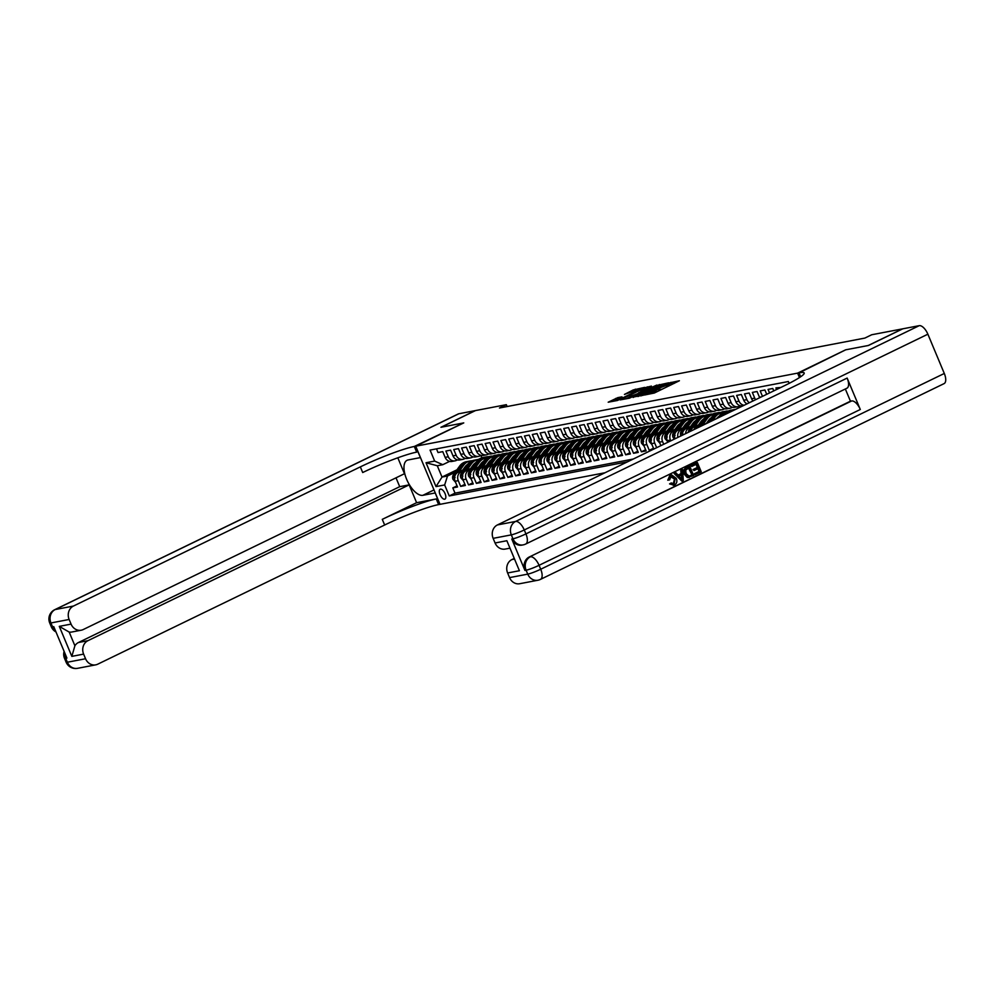 <?xml version="1.0" encoding="UTF-8"?>
<svg xmlns="http://www.w3.org/2000/svg" width="994" height="994" viewBox="0 0 994 994"><rect width="100%" height="100%" fill="white"/><g stroke="black" fill="none" stroke-linecap="round" stroke-linejoin="round"><path stroke-width="1.49" d="M644.447 395.028L654.363 393.015L679.399 380.752L669.509 382.876L670.826 383.038L668.328 384.641L656.984 388.952L658.289 389.126L653.779 391.711L644.447 395.028M444.678 499.199A5.479 2.485 -115.9 0 0 444.964 499.1A5.479 2.485 -115.9 0 0 444.952 493.384A5.479 2.485 -115.9 0 0 440.466 489.147A5.479 2.485 -115.9 0 0 440.18 489.247A5.479 2.485 -115.9 0 0 440.193 494.962A5.479 2.485 -115.9 0 0 444.678 499.199M617.895 397.6L608.191 402.21L617.498 400.47L644.646 387.399L633.228 389.934L624.431 394.432L640.732 388.778L638.645 390.12L622.679 397.861L616.466 399.998L621.995 396.854L617.895 397.6L618.367 398.743M463.763 422.897L441.174 427.221L475.492 410.572L506.331 404.67L499.473 408L864.855 338.084L871.713 334.754L902.552 328.865L868.234 345.502L845.645 349.826L797.598 373.135L415.716 446.207L463.763 422.897M632.954 397.115L643.603 395.078L668.639 382.814L657.208 385.349L633.103 397.476M629.488 398.172L620.181 399.911L645.218 387.648L651.43 386.094L640.819 391.375L642.82 391.387L656.81 385.063L629.488 398.172M457.054 485.83L452.817 487.892L457.526 486.985L455.128 481.258L458.271 480.649A6.846 6.063 -100.8 0 1 461.141 471.703L463.055 470.771M464.906 484.327L460.669 486.389L465.391 485.482L462.993 479.754L466.136 479.145A6.846 6.063 -100.8 0 1 468.994 470.199L470.907 469.267M472.771 482.823L468.534 484.886L473.243 483.979L470.845 478.251L473.989 477.642A6.846 6.063 -100.8 0 1 476.859 468.696L478.773 467.764M480.624 481.32L476.387 483.382L481.108 482.475L478.71 476.747L481.854 476.138A6.846 6.063 -100.8 0 1 484.712 467.192L486.625 466.261M488.476 479.816L484.252 481.879L488.961 480.972L486.563 475.244L489.707 474.635A6.846 6.063 -100.8 0 1 492.564 465.689L494.478 464.757M496.341 478.313L492.105 480.375L496.826 479.468L494.416 473.74L497.559 473.132A6.846 6.063 -100.8 0 1 500.429 464.186L502.343 463.254M504.194 476.809L499.957 478.872L504.679 477.965L502.281 472.237L505.424 471.628A6.846 6.063 -100.8 0 1 508.282 462.682L510.195 461.75M512.059 475.306L507.822 477.368L512.531 476.461L510.133 470.734L513.277 470.125A6.846 6.063 -100.8 0 1 516.147 461.179L518.06 460.247M519.912 473.803L515.675 475.865L520.396 474.958L517.998 469.23L521.142 468.621A6.846 6.063 -100.8 0 1 524 459.675L525.913 458.743M527.764 472.299L523.54 474.362L528.249 473.455L525.851 467.727L528.994 467.118A6.846 6.063 -100.8 0 1 531.852 458.172L533.778 457.24M535.629 470.796L531.392 472.858L536.114 471.951L533.716 466.223L536.847 465.614A6.846 6.063 -100.8 0 1 539.717 456.668L541.631 455.737M543.482 469.292L539.257 471.355L543.966 470.448L541.568 464.72L544.712 464.111A6.846 6.063 -100.8 0 1 547.57 455.165L549.483 454.233M551.347 467.789L547.11 469.851L551.819 468.944L549.421 463.216L552.565 462.608A6.846 6.063 -100.8 0 1 555.435 453.662L557.348 452.73M559.2 466.285L554.963 468.348L559.684 467.441L557.286 461.713L560.43 461.104A6.846 6.063 -100.8 0 1 563.287 452.158L565.201 451.226M567.052 464.782L562.828 466.845L567.537 465.938L565.139 460.21L568.282 459.601A6.846 6.063 -100.8 0 1 571.152 450.655L573.066 449.723M574.917 463.279L570.68 465.341L575.402 464.434L573.004 458.706L576.147 458.097A6.846 6.063 -100.8 0 1 579.005 449.151L580.918 448.219M582.77 461.775L578.545 463.838L583.254 462.931L580.856 457.203L584 456.594A6.846 6.063 -100.8 0 1 586.858 447.648L588.771 446.716M590.635 460.272L586.398 462.334L591.107 461.427L588.709 455.699L591.852 455.09A6.846 6.063 -100.8 0 1 594.723 446.144L596.636 445.213M598.487 458.768L594.25 460.831L598.972 459.924L596.574 454.183L599.717 453.587A6.846 6.063 -100.8 0 1 602.575 444.641L604.489 443.709M606.34 457.265L602.115 459.327L606.825 458.42L604.427 452.68L607.57 452.084A6.846 6.063 -100.8 0 1 610.44 443.138L612.354 442.206M614.205 455.761L609.968 457.824L614.69 456.917L612.292 451.177L615.435 450.58A6.846 6.063 -100.8 0 1 618.293 441.634L620.206 440.702M622.058 454.258L617.833 456.321L622.542 455.414L620.144 449.673L623.288 449.077A6.846 6.063 -100.8 0 1 626.145 440.131L628.059 439.199M629.923 452.755L625.686 454.817L630.395 453.91L627.997 448.17L631.14 447.573A6.846 6.063 -100.8 0 1 634.01 438.627L635.924 437.695M637.775 451.251L633.538 453.314L638.26 452.407L635.862 446.666L639.005 446.07A6.846 6.063 -100.8 0 1 641.863 437.124L643.777 436.192M645.64 449.748L641.403 451.81L646.112 450.903L643.714 445.163L646.858 444.567A6.846 6.063 -100.8 0 1 649.728 435.62L651.642 434.689M653.493 448.244L649.256 450.307L652.586 449.661M780.824 387.461L775.916 387.896L776.587 389.511M773.767 390.878L772.773 388.492L768.051 389.399L769.53 392.928M766.709 394.307L764.908 389.996L760.199 390.903L762.485 396.357M759.677 397.712A6.846 6.063 79.2 0 1 759.453 397.24L757.055 391.499L752.334 392.406L754.732 398.134A6.846 6.063 -100.8 0 0 755.614 399.687M753.017 400.942A6.846 6.063 79.2 0 1 751.601 398.743L749.19 393.003L744.481 393.91L746.879 399.638A6.846 6.063 -100.8 0 0 749.339 402.732M747.053 403.837A6.846 6.063 79.2 0 1 743.736 400.247L741.338 394.506L736.629 395.413L739.027 401.141A6.846 6.063 -100.8 0 0 744.121 405.266M743.201 405.701L742.655 405.813A6.846 6.063 79.2 0 1 735.883 401.75L733.485 396.01L728.764 396.917L731.162 402.645A6.846 6.063 -100.8 0 0 737.946 406.708A6.846 6.063 -100.8 0 0 739.287 406.273L740.344 405.751M737.946 406.708L734.802 407.316A6.846 6.063 79.2 0 1 728.018 403.253L725.62 397.513L720.911 398.42L723.309 404.148A6.846 6.063 -100.8 0 0 730.081 408.211A6.846 6.063 -100.8 0 0 731.422 407.776L732.491 407.254M730.081 408.211L726.937 408.82A6.846 6.063 79.2 0 1 720.165 404.757L717.767 399.016L713.046 399.923L715.444 405.651A6.846 6.063 -100.8 0 0 722.228 409.714A6.846 6.063 -100.8 0 0 723.57 409.279L724.638 408.758M722.228 409.714L719.084 410.323A6.846 6.063 79.2 0 1 712.3 406.26L709.902 400.52L705.193 401.427L707.591 407.155A6.846 6.063 -100.8 0 0 714.375 411.218A6.846 6.063 -100.8 0 0 715.717 410.783L716.773 410.261M714.375 411.218L711.232 411.827A6.846 6.063 79.2 0 1 704.448 407.764L702.05 402.023L697.341 402.93L699.739 408.658A6.846 6.063 -100.8 0 0 706.51 412.721A6.846 6.063 -100.8 0 0 707.852 412.286L708.921 411.764M706.51 412.721L703.367 413.33A6.846 6.063 79.2 0 1 696.595 409.267L694.197 403.527L689.476 404.434L691.874 410.162A6.846 6.063 -100.8 0 0 698.658 414.225A6.846 6.063 -100.8 0 0 700 413.79L701.056 413.268M698.658 414.225L695.514 414.833A6.846 6.063 79.2 0 1 688.73 410.771L686.332 405.03L681.623 405.937L684.021 411.665A6.846 6.063 -100.8 0 0 690.793 415.728A6.846 6.063 -100.8 0 0 692.135 415.293L693.203 414.771M690.793 415.728L687.649 416.337A6.846 6.063 79.2 0 1 680.878 412.274L678.48 406.534L673.758 407.441L676.156 413.169A6.846 6.063 -100.8 0 0 682.94 417.231A6.846 6.063 -100.8 0 0 684.282 416.797L685.351 416.275M682.94 417.231L679.797 417.84A6.846 6.063 79.2 0 1 673.013 413.777L670.615 408.037L665.905 408.944L668.303 414.672A6.846 6.063 -100.8 0 0 675.088 418.735A6.846 6.063 -100.8 0 0 676.417 418.3L677.486 417.778M675.088 418.735L671.944 419.344A6.846 6.063 79.2 0 1 665.16 415.281L662.762 409.54L658.053 410.447L660.451 416.175A6.846 6.063 -100.8 0 0 667.222 420.238A6.846 6.063 -100.8 0 0 668.564 419.803L669.633 419.282M667.222 420.238L664.079 420.847A6.846 6.063 79.2 0 1 657.307 416.784L654.909 411.044L650.188 411.951L652.586 417.679A6.846 6.063 -100.8 0 0 659.37 421.742A6.846 6.063 -100.8 0 0 660.712 421.307L661.768 420.785M659.37 421.742L656.226 422.351A6.846 6.063 79.2 0 1 649.442 418.288L647.044 412.547L642.335 413.454L644.733 419.182A6.846 6.063 -100.8 0 0 651.505 423.258A6.846 6.063 -100.8 0 0 652.847 422.81L653.915 422.288M651.505 423.258L648.361 423.854A6.846 6.063 79.2 0 1 641.59 419.791L639.192 414.051L634.47 414.958L636.868 420.686A6.846 6.063 -100.8 0 0 643.652 424.761A6.846 6.063 -100.8 0 0 644.994 424.314L646.063 423.792M643.652 424.761L640.509 425.357A6.846 6.063 79.2 0 1 633.725 421.294L631.327 415.554L626.618 416.461L629.016 422.189A6.846 6.063 -100.8 0 0 635.8 426.264A6.846 6.063 -100.8 0 0 637.129 425.817L638.198 425.295M635.8 426.264L632.656 426.861A6.846 6.063 79.2 0 1 625.872 422.798L623.474 417.058L618.753 417.965L621.163 423.692A6.846 6.063 -100.8 0 0 627.935 427.768A6.846 6.063 -100.8 0 0 629.277 427.321L630.345 426.799M627.935 427.768L624.791 428.364A6.846 6.063 79.2 0 1 618.019 424.301L615.621 418.561L610.9 419.468L613.298 425.196A6.846 6.063 -100.8 0 0 620.082 429.271A6.846 6.063 -100.8 0 0 621.424 428.824L622.48 428.302M620.082 429.271L616.939 429.868A6.846 6.063 79.2 0 1 610.154 425.805L607.756 420.064L603.047 420.971L605.445 426.699A6.846 6.063 -100.8 0 0 612.217 430.775A6.846 6.063 -100.8 0 0 613.559 430.327L614.627 429.806M612.217 430.775L609.073 431.371A6.846 6.063 79.2 0 1 602.302 427.308L599.904 421.568L595.182 422.475L597.58 428.203A6.846 6.063 -100.8 0 0 604.364 432.278A6.846 6.063 -100.8 0 0 605.706 431.831L606.762 431.309M604.364 432.278L601.221 432.875A6.846 6.063 79.2 0 1 594.437 428.812L592.039 423.071L587.33 423.978L589.728 429.706A6.846 6.063 -100.8 0 0 596.499 433.782A6.846 6.063 -100.8 0 0 597.841 433.334L598.91 432.812M596.499 433.782L593.356 434.378A6.846 6.063 79.2 0 1 586.584 430.315L584.186 424.575L579.465 425.482L581.863 431.21A6.846 6.063 -100.8 0 0 588.647 435.285A6.846 6.063 -100.8 0 0 589.989 434.838L591.057 434.316M588.647 435.285L585.503 435.881A6.846 6.063 79.2 0 1 578.732 431.818L576.321 426.078L571.612 426.985L574.01 432.713A6.846 6.063 -100.8 0 0 580.794 436.788A6.846 6.063 -100.8 0 0 582.136 436.341L583.192 435.819M580.794 436.788L577.651 437.385A6.846 6.063 79.2 0 1 570.867 433.322L568.469 427.582L563.76 428.489L566.158 434.216A6.846 6.063 -100.8 0 0 572.929 438.292A6.846 6.063 -100.8 0 0 574.271 437.845L575.34 437.323M572.929 438.292L569.786 438.888A6.846 6.063 79.2 0 1 563.014 434.825L560.616 429.085L555.894 429.992L558.293 435.72A6.846 6.063 -100.8 0 0 565.077 439.795A6.846 6.063 -100.8 0 0 566.418 439.348L567.475 438.826M565.077 439.795L561.933 440.392A6.846 6.063 79.2 0 1 555.149 436.329L552.751 430.588L548.042 431.495L550.44 437.223A6.846 6.063 -100.8 0 0 557.212 441.299A6.846 6.063 -100.8 0 0 558.553 440.851L559.622 440.33M557.212 441.299L554.068 441.895A6.846 6.063 79.2 0 1 547.296 437.832L544.898 432.092L540.177 432.999L542.575 438.727A6.846 6.063 -100.8 0 0 549.359 442.802A6.846 6.063 -100.8 0 0 550.701 442.355L551.769 441.833M549.359 442.802L546.215 443.399A6.846 6.063 79.2 0 1 539.431 439.336L537.033 433.595L532.324 434.502L534.722 440.23A6.846 6.063 -100.8 0 0 541.506 444.306A6.846 6.063 -100.8 0 0 542.848 443.858L543.904 443.336M541.506 444.306L538.363 444.902A6.846 6.063 79.2 0 1 531.579 440.839L529.181 435.099L524.472 436.006L526.87 441.734A6.846 6.063 -100.8 0 0 533.641 445.809A6.846 6.063 -100.8 0 0 534.983 445.362L536.052 444.84M533.641 445.809L530.498 446.405A6.846 6.063 79.2 0 1 523.726 442.342L521.328 436.602L516.607 437.509L519.005 443.237A6.846 6.063 -100.8 0 0 525.789 447.312A6.846 6.063 -100.8 0 0 527.131 446.865L528.187 446.343M525.789 447.312L522.645 447.909A6.846 6.063 79.2 0 1 515.861 443.846L513.463 438.106L508.754 439.013L511.152 444.74A6.846 6.063 -100.8 0 0 517.924 448.816A6.846 6.063 -100.8 0 0 519.266 448.369L520.334 447.847M517.924 448.816L514.78 449.412A6.846 6.063 79.2 0 1 508.009 445.349L505.611 439.609L500.889 440.516L503.287 446.244A6.846 6.063 -100.8 0 0 510.071 450.319A6.846 6.063 -100.8 0 0 511.413 449.872L512.482 449.35M510.071 450.319L506.928 450.916A6.846 6.063 79.2 0 1 500.144 446.853L497.745 441.112L493.036 442.019L495.434 447.747A6.846 6.063 -100.8 0 0 502.218 451.823A6.846 6.063 -100.8 0 0 503.548 451.375L504.617 450.854M502.218 451.823L499.075 452.419A6.846 6.063 79.2 0 1 492.291 448.356L489.893 442.616L485.184 443.523L487.582 449.251A6.846 6.063 -100.8 0 0 494.353 453.326A6.846 6.063 -100.8 0 0 495.695 452.879L496.764 452.357M494.353 453.326L491.21 453.923A6.846 6.063 79.2 0 1 484.438 449.86L482.04 444.119L477.319 445.026L479.717 450.754A6.846 6.063 -100.8 0 0 486.501 454.83A6.846 6.063 -100.8 0 0 487.843 454.382L488.899 453.86M486.501 454.83L483.357 455.426A6.846 6.063 79.2 0 1 476.573 451.363L474.175 445.623L469.466 446.53L471.864 452.258A6.846 6.063 -100.8 0 0 478.636 456.333A6.846 6.063 -100.8 0 0 479.978 455.886L481.046 455.364M478.636 456.333L475.492 456.929A6.846 6.063 79.2 0 1 468.721 452.866L466.323 447.126L461.601 448.033L463.999 453.761A6.846 6.063 -100.8 0 0 470.783 457.836A6.846 6.063 -100.8 0 0 472.125 457.389L473.194 456.867M470.783 457.836L467.64 458.433A6.846 6.063 79.2 0 1 460.856 454.37L458.458 448.629L453.749 449.536L456.147 455.264A6.846 6.063 -100.8 0 0 462.918 459.34A6.846 6.063 -100.8 0 0 464.26 458.893L465.329 458.371M462.918 459.34L459.787 459.936A6.846 6.063 79.2 0 1 453.003 455.873L450.605 450.133L445.884 451.04L448.294 456.78A6.846 6.063 -100.8 0 0 455.066 460.843A6.846 6.063 -100.8 0 0 456.408 460.396L457.476 459.874M472.225 466.323L473.442 465.739M491.757 456.855L495.186 455.19L492.415 456.718M474.585 468.87L479.245 462.372A13.108 11.58 -100.8 0 1 485.991 457.948A13.108 11.58 -100.8 0 1 487.992 457.762L495.186 455.19M455.128 481.258A6.846 6.063 79.2 0 1 457.998 472.312L464.061 469.367M473.256 464.906L474.461 464.322M480.077 464.819L481.307 464.235M499.609 455.351L503.039 453.686L500.28 455.215M482.438 467.366L487.097 460.868A13.108 11.58 -100.8 0 1 493.844 456.445A13.108 11.58 -100.8 0 1 495.844 456.258L503.039 453.686M462.993 479.754A6.846 6.063 79.2 0 1 465.851 470.808L471.926 467.863M481.121 463.403L482.314 462.819M487.942 463.316L489.16 462.732M507.474 453.848L510.904 452.183L508.133 453.711M490.303 465.863L494.962 459.365A13.108 11.58 -100.8 0 1 501.709 454.941A13.108 11.58 -100.8 0 1 503.709 454.755L510.904 452.183M470.845 478.251A6.846 6.063 79.2 0 1 473.716 469.305L479.779 466.36M488.973 461.899L490.166 461.315M495.795 461.812L497.012 461.228M515.327 452.345L518.756 450.68L515.998 452.208M498.156 464.36L502.815 457.861A13.108 11.58 -100.8 0 1 509.562 453.438A13.108 11.58 -100.8 0 1 511.562 453.252L518.756 450.68M478.71 476.747A6.846 6.063 79.2 0 1 481.568 467.801L487.644 464.857M496.838 460.396L498.031 459.812M503.647 460.309L504.877 459.725M523.192 450.841L526.609 449.176L523.85 450.704M506.021 462.856L510.68 456.358A13.108 11.58 -100.8 0 1 517.427 451.935A13.108 11.58 -100.8 0 1 519.427 451.748L526.609 449.176M486.563 475.244A6.846 6.063 79.2 0 1 489.421 466.298L495.497 463.353M504.691 458.893L505.884 458.309M511.512 458.806L512.73 458.222M531.044 449.338L534.474 447.673L531.703 449.201M513.873 461.353L518.533 454.854A13.108 11.58 -100.8 0 1 525.279 450.431A13.108 11.58 -100.8 0 1 527.28 450.245L534.474 447.673M494.416 473.74A6.846 6.063 79.2 0 1 497.286 464.794L503.349 461.85M512.544 457.389L513.749 456.805M519.365 457.302L520.595 456.718M538.897 447.834L542.326 446.169L539.568 447.698M535.107 448.741L542.326 446.169M502.281 472.237A6.846 6.063 79.2 0 1 505.138 463.291L511.214 460.346M520.409 455.886L521.601 455.302M527.23 455.799L528.448 455.215M546.762 446.331L550.191 444.666L547.421 446.194M529.591 458.346L534.25 451.848A13.108 11.58 -100.8 0 1 540.997 447.424A13.108 11.58 -100.8 0 1 542.997 447.238L550.191 444.666M510.133 470.734A6.846 6.063 79.2 0 1 513.003 461.775L519.067 458.83M528.261 454.382L529.467 453.798M535.083 454.295L536.3 453.711M554.615 444.827L558.044 443.162L555.286 444.691M550.825 445.734L558.044 443.162M517.998 469.23A6.846 6.063 79.2 0 1 520.856 460.272L526.932 457.327M536.126 452.879L537.319 452.295M542.935 452.792L544.165 452.208M562.48 443.324L565.897 441.659L563.138 443.187M545.308 455.339L549.968 448.841A13.108 11.58 -100.8 0 1 556.715 444.417A13.108 11.58 -100.8 0 1 558.715 444.231L565.897 441.659M525.851 467.727A6.846 6.063 79.2 0 1 528.721 458.768L534.784 455.824M543.979 451.375L545.172 450.791M550.8 451.288L552.018 450.704M570.332 441.821L573.762 440.156L570.991 441.684M566.543 442.728L573.762 440.156M533.716 466.223A6.846 6.063 79.2 0 1 536.574 457.265L542.637 454.32M551.832 449.872L553.037 449.288M558.653 449.785L559.883 449.201M578.185 440.317L581.614 438.652L578.856 440.18M561.026 452.332L565.673 445.834A13.108 11.58 -100.8 0 1 572.42 441.411A13.108 11.58 -100.8 0 1 574.42 441.224L581.614 438.652M541.568 464.72A6.846 6.063 79.2 0 1 544.426 455.761L550.502 452.817M559.697 448.369L560.889 447.785M566.518 448.282L567.736 447.698M586.05 438.814L589.479 437.149L586.708 438.677M582.26 439.721L589.479 437.149M549.421 463.216A6.846 6.063 79.2 0 1 552.291 454.258L558.355 451.313M567.549 446.865L568.754 446.281M574.37 446.778L575.588 446.194M593.903 437.31L597.332 435.645L594.574 437.174M576.731 449.325L581.391 442.827A13.108 11.58 -100.8 0 1 588.137 438.404A13.108 11.58 -100.8 0 1 590.138 438.217L597.332 435.645M557.286 461.713A6.846 6.063 79.2 0 1 560.144 452.755L566.22 449.81M575.414 445.362L576.607 444.778M582.236 445.275L583.453 444.691M601.768 435.807L605.197 434.142L602.426 435.67M597.978 436.714L605.197 434.142M565.139 460.21A6.846 6.063 79.2 0 1 568.009 451.251L574.072 448.306M583.267 443.858L584.46 443.274M590.088 443.771L591.306 443.187M609.62 434.303L613.049 432.638L610.291 434.167M592.449 446.318L597.108 439.82A13.108 11.58 -100.8 0 1 603.855 435.397A13.108 11.58 -100.8 0 1 605.855 435.21L613.049 432.638M573.004 458.706A6.846 6.063 79.2 0 1 575.861 449.748L581.937 446.803M591.119 442.355L592.325 441.771M597.941 442.268L599.171 441.684M617.473 432.8L620.902 431.135L618.144 432.663M613.696 433.707L620.902 431.135M580.856 457.203A6.846 6.063 79.2 0 1 583.714 448.244L589.79 445.3M598.984 440.839L600.177 440.267M605.806 440.764L607.023 440.18M625.338 431.297L628.767 429.632L625.996 431.16M608.166 443.312L612.826 436.813A13.108 11.58 -100.8 0 1 619.573 432.39A13.108 11.58 -100.8 0 1 621.573 432.204L628.767 429.632M588.709 455.699A6.846 6.063 79.2 0 1 591.579 446.741L597.642 443.796M606.837 439.336L608.042 438.764M613.658 439.261L614.888 438.677M633.19 429.793L636.62 428.128L633.861 429.656M629.401 430.7L636.62 428.128M596.574 454.183A6.846 6.063 79.2 0 1 599.432 445.237L605.508 442.293M614.702 437.832L615.895 437.261M621.523 437.758L622.741 437.174M641.055 428.29L644.485 426.625L641.714 428.153M623.884 440.305L628.543 433.806A13.108 11.58 -100.8 0 1 635.29 429.383A13.108 11.58 -100.8 0 1 637.291 429.197L644.485 426.625M604.427 452.68A6.846 6.063 79.2 0 1 607.297 443.734L613.36 440.789M622.555 436.329L623.747 435.757M629.376 436.254L630.594 435.67M648.908 426.786L652.337 425.121L649.579 426.65M645.118 427.693L652.337 425.121M612.292 451.177A6.846 6.063 79.2 0 1 615.149 442.231L621.225 439.286M630.42 434.825L631.612 434.254M637.229 434.751L638.459 434.167M656.773 425.283L660.19 423.618L657.432 425.146M639.602 437.298L644.261 430.8A13.108 11.58 -100.8 0 1 650.995 426.376A13.108 11.58 -100.8 0 1 653.008 426.19L660.19 423.618M620.144 449.673A6.846 6.063 79.2 0 1 623.002 440.727L629.078 437.782M638.272 433.322L639.465 432.75M645.094 433.247L646.311 432.663M664.626 423.779L668.055 422.115L665.284 423.643M660.836 424.686L668.055 422.115M627.997 448.17A6.846 6.063 79.2 0 1 630.867 439.224L636.93 436.279M646.125 431.818L647.33 431.247M652.946 431.744L654.176 431.16M672.478 422.276L675.908 420.611L673.149 422.139M655.319 434.291L659.966 427.793A13.108 11.58 -100.8 0 1 666.713 423.369A13.108 11.58 -100.8 0 1 668.714 423.183L675.908 420.611M635.862 446.666A6.846 6.063 79.2 0 1 638.72 437.72L644.795 434.776M653.99 430.315L655.183 429.743M660.811 430.24L662.029 429.656M680.343 420.773L683.773 419.108L681.002 420.636M676.554 421.68L683.773 419.108M643.714 445.163A6.846 6.063 79.2 0 1 646.585 436.217L652.648 433.272M661.842 428.812L663.048 428.24M656.649 447.685L654.723 443.063A6.846 6.063 -100.8 0 1 657.581 434.117L659.494 433.185M668.664 428.737L669.881 428.153M688.196 419.269L691.625 417.604L688.867 419.133M671.025 431.284L675.684 424.786A13.108 11.58 -100.8 0 1 682.431 420.363A13.108 11.58 -100.8 0 1 684.431 420.176L691.625 417.604M653.828 449.064L651.579 443.659A6.846 6.063 79.2 0 1 654.437 434.713L660.513 431.769M669.707 427.308L670.9 426.737M663.706 444.268L662.576 441.56A6.846 6.063 -100.8 0 1 665.433 432.614L667.359 431.682M676.516 427.234L677.746 426.65M696.061 417.766L699.478 416.101L696.719 417.629M692.271 418.673L699.478 416.101M660.886 445.635L659.432 442.156A6.846 6.063 79.2 0 1 662.29 433.21L668.366 430.265M677.56 425.805L678.753 425.233M670.764 440.851L670.428 440.056A6.846 6.063 -100.8 0 1 673.298 431.11L675.212 430.178M684.381 425.73L685.599 425.146M703.914 416.262L707.343 414.597L704.572 416.126M686.742 428.277L691.402 421.779A13.108 11.58 -100.8 0 1 698.148 417.356A13.108 11.58 -100.8 0 1 700.149 417.169L707.343 414.597M667.943 442.218L667.285 440.653A6.846 6.063 79.2 0 1 670.155 431.707L676.218 428.762M685.413 424.301L686.618 423.73M677.908 437.385A6.846 6.063 -100.8 0 1 681.151 429.607L683.064 428.675M692.234 424.227L693.464 423.643M711.766 414.759L715.195 413.094L712.437 414.622M694.607 426.774L699.254 420.276A13.108 11.58 -100.8 0 1 706.001 415.852A13.108 11.58 -100.8 0 1 708.001 415.666L715.195 413.094M675.001 438.789A6.846 6.063 79.2 0 1 678.007 430.203L684.083 427.258M693.278 422.798L694.471 422.226M685.562 433.67A6.846 6.063 -100.8 0 1 689.016 428.103L690.929 427.171M700.099 422.723L701.317 422.139M719.631 413.255L723.06 411.591L720.29 413.119M702.46 425.27L707.119 418.772A13.108 11.58 -100.8 0 1 713.866 414.349A13.108 11.58 -100.8 0 1 715.866 414.163L723.06 411.591M682.431 435.186A6.846 6.063 79.2 0 1 685.872 428.7L691.936 425.755M701.13 421.294L702.336 420.723M694.061 429.545A6.846 6.063 -100.8 0 1 696.869 426.6L698.782 425.668M707.952 421.22L709.169 420.636M727.484 411.752L730.913 410.087L728.155 411.615M712.636 420.537L714.972 417.269A13.108 11.58 -100.8 0 1 721.719 412.845A13.108 11.58 -100.8 0 1 723.719 412.659L730.913 410.087M690.519 431.272A6.846 6.063 79.2 0 1 693.725 427.196L699.801 424.252M708.995 419.791L710.188 419.219M723.036 415.492A13.108 11.58 -100.8 0 1 729.584 411.342A13.108 11.58 -100.8 0 1 731.584 411.156L736.305 409.056M700.397 426.463A6.846 6.063 79.2 0 1 701.59 425.693L707.653 422.748M716.848 418.288L718.041 417.716M604.936 472.771L440.031 504.331L415.716 446.207M797.598 373.135L799.449 377.558M452.817 487.892L455.016 493.148L449.251 495.944L627.462 461.85M449.251 495.944L444.653 484.948L436.006 486.6L426.016 462.732L434.664 461.079L430.067 450.083L788.379 381.522L789.149 383.361M436.49 448.853L438.031 452.543L442.752 451.636L445.15 457.377A6.846 6.063 79.2 0 0 451.922 461.44L455.066 460.843M649.256 450.307L646.858 444.567M641.403 451.81L639.005 446.07M633.538 453.314L631.14 447.573M625.686 454.817L623.288 449.077M617.833 456.321L615.435 450.58M609.968 457.824L607.57 452.084M602.115 459.327L599.717 453.587M594.25 460.831L591.852 455.09M586.398 462.334L584 456.594M578.545 463.838L576.147 458.097M570.68 465.341L568.282 459.601M562.828 466.845L560.43 461.104M554.963 468.348L552.565 462.608M547.11 469.851L544.712 464.111M539.257 471.355L536.847 465.614M531.392 472.858L528.994 467.118M523.54 474.362L521.142 468.621M515.675 475.865L513.277 470.125M507.822 477.368L505.424 471.628M499.957 478.872L497.559 473.132M492.105 480.375L489.707 474.635M484.252 481.879L481.854 476.138M476.387 483.382L473.989 477.642M468.534 484.886L466.136 479.145M460.669 486.389L458.271 480.649M455.016 493.148L633.228 459.054M480.872 455.451L481.829 457.749L478.4 459.402M467.354 464.77L466.658 465.105M456.967 469.802L442.019 477.058L447.511 476.002L455.19 472.274M464.36 467.826L465.59 467.242M483.904 458.358L487.321 456.693L484.563 458.222M481.829 457.749L487.321 456.693M507.114 406.546L506.331 404.67M449.611 461.378L442.79 464.695L437.285 465.751L442.019 477.058L436.006 486.6M499.323 454.569L495.248 455.351M507.176 453.065L503.101 453.848M515.041 451.562L510.966 452.345M522.894 450.058L518.818 450.841M530.746 448.555L526.683 449.338M538.611 447.051L534.536 447.834M546.464 445.548L542.401 446.331M554.329 444.045L550.254 444.827M562.182 442.541L558.106 443.324M570.034 441.038L565.971 441.821M577.899 439.534L573.824 440.317M585.752 438.031L581.689 438.814M593.617 436.528L589.541 437.31M601.469 435.024L597.394 435.807M609.322 433.521L605.259 434.303M617.187 432.017L613.112 432.8M625.04 430.514L620.977 431.297M632.905 429.01L628.829 429.793M640.757 427.507L636.682 428.29M648.622 426.004L644.547 426.786M656.475 424.5L652.399 425.283M664.327 422.997L660.264 423.779M672.192 421.493L668.117 422.264M680.045 419.99L675.982 420.76M687.91 418.486L683.835 419.257M695.763 416.983L691.687 417.753M703.615 415.48L699.552 416.25M711.48 413.976L707.405 414.746M719.333 412.473L715.27 413.243M727.198 410.969L723.123 411.74M735.051 409.466L730.975 410.236M491.458 456.072L487.395 456.855M434.664 461.079L442.79 464.695M447.511 476.002L444.653 484.948M426.016 462.732L437.285 465.751M658.91 390.804L658.289 389.126M662.501 389.064L658.699 390.083M671.447 384.728L670.826 383.038M674.18 383.398L671.223 384.007M640.782 395.202L638.036 396.531M642.671 395.488L665.843 383.883L657.792 386.666L657.208 385.349M641.018 395.96L640.745 395.326L643.242 393.723L657.792 386.666M640.745 395.326L642.522 395.127M626.046 398.83L628.519 397.625M638.583 392.754L640.099 392.021M630.606 396.32L628.531 397.662L634.744 395.537L641.142 392.307L630.606 396.32M616.466 399.961L614.056 401.129M673.199 484.103L674.516 479.071L670.378 476.486M668.39 480.102L670.441 475.331L671.658 474.908L676.305 478.375C677.461 481.307 676.864 483.506 674.504 484.985L670.18 483.78L671.223 482.935L674.106 483.867L675.15 478.946L671 476.362L669.683 479.841L667.757 480.214L669.807 475.455L671.323 474.995M673.236 485.358L674.504 484.985M673.882 485.109L669.558 483.904L671.223 482.935M678.032 475.095L681.027 473.641L680.753 470.286L682.617 469.566L683.288 480.574L681.971 481.22L674.764 473.38L675.995 472.784L678.144 475.219L681.66 473.517L681.387 470.162L682.617 469.566M681.971 481.22L674.131 473.492L675.995 472.784M695.465 474.672L695.005 473.591L699.652 471.33L698.434 468.435L694.11 470.535L693.65 469.441L697.987 467.342L696.62 464.086L691.762 466.434L690.681 465.478L697.328 462.434L701.267 471.852L694.831 474.797L694.384 473.703L699.03 471.454L697.875 468.708M694.11 470.535L693.029 469.566L697.353 467.466L696.061 464.36M511.786 539.021L512.966 538.798A10.275 9.083 79.2 0 0 523.142 544.886L521.962 545.122A10.275 9.083 -100.8 0 1 511.786 539.021L524.931 570.432A10.275 9.083 -100.8 0 1 529.23 557.013L851.634 400.967A10.275 4.672 64.1 0 1 860.295 409.491L847.149 378.08A10.275 4.672 64.1 0 1 846.925 388.219L525.689 544.041A10.275 4.672 -115.9 0 0 525.925 533.89L847.149 378.08M845.347 388.989L850.454 401.191L529.23 557.013M689.339 477.48L687.227 477.505L684.332 474.287C683.064 471.268 683.661 469.069 686.146 467.677L689.724 466.124L693.663 475.542L687.86 477.393L684.953 474.163C683.686 471.156 684.294 468.944 686.779 467.553L689.724 466.124M868.47 345.465L845.72 349.813L799.014 372.862A42.817 4.622 157.3 0 1 804.196 372.986A42.817 4.622 157.3 0 1 784.341 385.759L497.435 524.931L515.625 521.44L919.214 325.672L902.788 328.815L868.47 345.465M797.673 373.123L799.511 377.521M519.415 570.73L506.865 540.724L519.415 570.73L507.623 572.979L509.562 577.613L527.752 574.134L526.112 570.208L524.931 570.432M507.623 572.979A10.275 9.083 -100.8 0 1 511.922 559.56L513.96 559.175M513.749 558.678L511.922 559.56M860.295 409.491L539.059 565.313L540.711 569.239A10.275 1.106 -22.7 0 1 527.752 574.134A10.275 9.083 79.2 0 0 537.928 580.235L519.738 583.714A10.275 9.083 -100.8 0 1 509.562 577.613M919.214 325.672A10.275 4.672 64.1 0 1 927.874 334.195L944.3 373.471A10.275 4.672 64.1 0 1 944.076 383.622L540.475 579.39A10.275 4.672 -115.9 0 0 540.711 569.239L944.3 373.471M509.4 548.278L505.238 549.073A10.275 9.083 -100.8 0 1 495.074 542.985L506.865 540.724M927.874 334.195L524.273 529.964L525.925 533.89A10.275 1.106 -22.7 0 1 512.966 538.798L511.326 534.871L493.136 538.35L495.074 542.985M493.136 538.35A10.275 9.083 -100.8 0 1 497.435 524.931M850.454 401.191L851.634 400.967M691.762 466.434L690.681 465.478M691.302 465.354L697.328 462.434M697.987 467.342L697.353 467.466M693.65 469.441L693.029 469.566M699.652 471.33L699.03 471.454M695.005 473.591L694.384 473.703M688.941 476.3L692.048 475.02L689.016 467.776L685.649 470.199L686.133 473.616L689.202 476.263M686.779 467.553L686.146 467.677M684.953 474.163L684.332 474.287M687.86 477.393L687.227 477.505M692.048 475.02L688.457 468.05M688.308 476.412L691.426 475.144M690.383 475.828L689.749 475.952M682.008 477.791L681.76 474.784L678.952 476.138L682.182 479.816L681.151 475.082M681.387 470.162L680.753 470.286M681.66 473.517L681.027 473.641M674.764 473.38L674.131 473.492M681.549 479.928L681.387 477.915M675.15 478.946L674.516 479.071M673.51 484.078L674.106 483.867L673.472 483.991M670.18 483.78L669.558 483.904M670.441 475.331L669.807 475.455M77.544 668.328A10.275 10.275 0 0 1 66.126 662.203A10.275 1.106 -22.7 0 0 67.368 662.228L85.559 658.749A10.275 9.083 79.2 0 0 95.735 664.849L77.544 668.328A10.275 9.083 -100.8 0 1 67.368 662.228L65.728 658.301L66.909 658.078L53.763 626.655L52.583 626.891L50.942 622.952A10.275 9.083 -100.8 0 1 55.242 609.533L73.432 606.054A10.275 9.083 79.2 0 0 69.133 619.473L50.942 622.952A10.275 1.106 157.3 0 1 49.7 622.927A10.275 10.275 0 0 1 54.695 609.72A10.275 4.672 -115.9 0 1 55.242 609.533L458.83 413.765L475.256 410.621L440.938 427.271L463.689 422.91L414.299 446.48A42.817 4.622 -22.7 0 0 360.337 466.882L73.432 606.054M420.474 457.575L408.099 459.961A19.271 8.76 -115.9 0 0 407.08 460.297A19.271 8.76 -115.9 0 0 407.118 480.4A19.271 8.76 -115.9 0 0 422.885 495.31L435.186 492.962L439.944 504.343L438.615 504.604A42.817 4.622 -22.7 0 0 384.653 525.006L97.747 664.178A10.275 9.083 79.2 0 1 95.735 664.849M420.4 457.613L415.641 446.219M81.247 630.208L71.816 632.01A10.275 9.083 -100.8 0 1 69.182 632.085L74.898 645.765L71.841 656.375L59.292 626.369L71.071 624.108A10.275 9.083 79.2 0 0 81.247 630.208A10.275 9.083 79.2 0 0 83.248 629.537L404.483 473.716L397.811 457.787M396.01 477.828L399.712 486.675L409.143 484.873L87.919 640.695A10.275 9.083 79.2 0 0 83.62 654.114L71.841 656.375M416.61 502.703L436.254 498.951A42.817 4.622 -22.7 0 0 382.28 519.353L416.61 502.703L409.143 484.873M71.071 624.108L69.133 619.473M54.695 609.72L458.284 413.939A10.275 4.672 64.1 0 1 458.83 413.765M85.559 658.749L83.62 654.114M74.898 645.765A10.275 9.083 -100.8 0 1 78.489 642.497L87.919 640.695M399.712 486.675L78.489 642.497M414.299 446.48L416.672 452.133A42.817 4.622 -22.7 0 0 362.698 472.535L360.337 466.882M59.292 626.369L69.182 632.085M729.223 412.485A13.108 11.58 -100.8 0 1 732.814 410.746M717.83 418.014L718.898 416.511A13.108 11.58 -100.8 0 1 725.645 412.088L727.148 411.802A13.108 11.58 79.2 0 0 720.401 416.225L719.805 417.058M721.048 416.449L721.346 416.051A13.108 11.58 -100.8 0 1 728.08 411.628L729.584 411.342M716.612 418.611A10.872 9.617 -100.8 0 1 719.097 416.25M707.442 423.059L711.045 418.014A13.108 11.58 -100.8 0 1 717.792 413.591L719.283 413.305A13.108 11.58 79.2 0 0 712.536 417.728L709.405 422.102M710.66 421.493L713.481 417.555A13.108 11.58 -100.8 0 1 720.228 413.131L721.719 412.845M706.436 423.345L708.685 420.201A10.872 9.617 -100.8 0 1 711.244 417.753M697.043 428.091L703.193 419.518A13.108 11.58 -100.8 0 1 709.94 415.094L711.431 414.809A13.108 11.58 79.2 0 0 704.684 419.232L699.018 427.134M700.261 426.538L705.628 419.058A13.108 11.58 -100.8 0 1 712.375 414.635L713.866 414.349M698.571 424.848L700.82 421.704A10.872 9.617 -100.8 0 1 703.379 419.257M688.333 432.328A4.535 4.013 -100.8 0 1 689.177 429.619L695.328 421.021A13.108 11.58 -100.8 0 1 702.075 416.598L703.566 416.312A13.108 11.58 79.2 0 0 696.819 420.735L690.668 429.333A4.535 4.013 79.2 0 0 689.848 431.582M692.296 428.19L697.763 420.561A13.108 11.58 -100.8 0 1 704.51 416.138L706.001 415.852M690.718 426.351L692.967 423.208A10.872 9.617 -100.8 0 1 695.527 420.76M680.952 435.906L680.84 435.732A4.535 4.013 -100.8 0 1 681.325 431.123L687.475 422.525A13.108 11.58 -100.8 0 1 694.222 418.101L695.713 417.815A13.108 11.58 79.2 0 0 688.966 422.239L682.816 430.837A4.535 4.013 79.2 0 0 682.008 434.192L682.953 434.005M684.444 429.694L689.911 422.065A13.108 11.58 -100.8 0 1 696.657 417.642L698.148 417.356M682.866 427.855L685.114 424.711A10.872 9.617 -100.8 0 1 687.662 422.264M678.89 429.781L683.549 423.282A13.108 11.58 -100.8 0 1 690.296 418.859A13.108 11.58 -100.8 0 1 692.296 418.673M674.305 439.124L672.975 437.236A4.535 4.013 -100.8 0 1 673.46 432.626L679.61 424.028A13.108 11.58 -100.8 0 1 686.357 419.605L687.848 419.319A13.108 11.58 79.2 0 0 681.114 423.742L674.951 432.34A4.535 4.013 79.2 0 0 674.156 435.695L675.088 435.509M676.579 431.197L682.046 423.568A13.108 11.58 -100.8 0 1 688.792 419.145L690.296 418.859M675.001 429.358L677.249 426.215A10.872 9.617 -100.8 0 1 679.809 423.767M667.707 441.634L665.123 438.739A4.535 4.013 -100.8 0 1 665.607 434.129L671.758 425.531A13.108 11.58 -100.8 0 1 678.504 421.108L679.995 420.822A13.108 11.58 79.2 0 0 673.249 425.246L667.098 433.844A4.535 4.013 79.2 0 0 666.291 437.198L667.235 437.012M668.726 432.701L674.193 425.072A13.108 11.58 -100.8 0 1 680.94 420.648L682.431 420.363M667.148 430.862L669.397 427.718A10.872 9.617 -100.8 0 1 671.944 425.27M663.172 432.788L667.831 426.289A13.108 11.58 -100.8 0 1 674.578 421.866A13.108 11.58 -100.8 0 1 676.579 421.68M659.842 443.138L657.27 440.243A4.535 4.013 -100.8 0 1 657.742 435.633L663.905 427.035A13.108 11.58 -100.8 0 1 670.639 422.612L672.143 422.326A13.108 11.58 79.2 0 0 665.396 426.749L659.233 435.347A4.535 4.013 79.2 0 0 658.438 438.702L659.382 438.516M660.861 434.204L666.34 426.575A13.108 11.58 -100.8 0 1 673.087 422.152L674.578 421.866M659.283 432.365L661.532 429.222A10.872 9.617 -100.8 0 1 664.091 426.774M651.989 444.641L649.405 441.746A4.535 4.013 -100.8 0 1 649.89 437.136L656.04 428.538A13.108 11.58 -100.8 0 1 662.787 424.115L664.278 423.829A13.108 11.58 79.2 0 0 657.531 428.252L651.381 436.851A4.535 4.013 79.2 0 0 650.573 440.205L651.517 440.019M653.008 435.707L658.475 428.079A13.108 11.58 -100.8 0 1 665.222 423.655L666.713 423.369M651.43 433.869L653.679 430.725A10.872 9.617 -100.8 0 1 656.239 428.277M647.454 435.794L652.114 429.296A13.108 11.58 -100.8 0 1 658.86 424.873A13.108 11.58 -100.8 0 1 660.861 424.686M644.124 446.144L641.552 443.249A4.535 4.013 -100.8 0 1 642.037 438.64L648.187 430.042A13.108 11.58 -100.8 0 1 654.934 425.618L656.425 425.333A13.108 11.58 79.2 0 0 649.678 429.756L643.528 438.354A4.535 4.013 79.2 0 0 642.72 441.709L643.665 441.522M645.156 437.211L650.623 429.582A13.108 11.58 -100.8 0 1 657.369 425.159L658.86 424.873M643.565 435.372L645.827 432.228A10.872 9.617 -100.8 0 1 648.374 429.781M636.272 447.648L633.687 444.753A4.535 4.013 -100.8 0 1 634.172 440.143L640.322 431.545A13.108 11.58 -100.8 0 1 647.069 427.122L648.56 426.836A13.108 11.58 79.2 0 0 641.826 431.259L635.663 439.857A4.535 4.013 79.2 0 0 634.868 443.212L635.8 443.026M637.291 438.714L642.758 431.085A13.108 11.58 -100.8 0 1 649.504 426.662L650.995 426.376M635.713 436.875L637.962 433.732A10.872 9.617 -100.8 0 1 640.521 431.284M631.737 438.801L636.396 432.303A13.108 11.58 -100.8 0 1 643.143 427.88A13.108 11.58 -100.8 0 1 645.143 427.693M628.407 449.151L625.835 446.256A4.535 4.013 -100.8 0 1 626.319 441.647L632.47 433.049A13.108 11.58 -100.8 0 1 639.217 428.625L640.708 428.352A13.108 11.58 79.2 0 0 633.961 432.763L627.81 441.361A4.535 4.013 79.2 0 0 627.003 444.716L627.947 444.529M629.438 440.218L634.905 432.589A13.108 11.58 -100.8 0 1 641.652 428.166L643.143 427.88M627.86 438.379L630.109 435.235A10.872 9.617 -100.8 0 1 632.656 432.788M620.554 450.655L617.982 447.76A4.535 4.013 -100.8 0 1 618.454 443.15L624.617 434.552A13.108 11.58 -100.8 0 1 631.352 430.141L632.855 429.855A13.108 11.58 79.2 0 0 626.108 434.266L619.945 442.864A4.535 4.013 79.2 0 0 619.15 446.219L620.094 446.033M621.573 441.721L627.052 434.092A13.108 11.58 -100.8 0 1 633.787 429.669L635.29 429.383M619.995 439.882L622.244 436.739A10.872 9.617 -100.8 0 1 624.804 434.291M616.019 441.808L620.678 435.31A13.108 11.58 -100.8 0 1 627.425 430.887A13.108 11.58 -100.8 0 1 629.426 430.7M612.702 452.158L610.117 449.263A4.535 4.013 -100.8 0 1 610.602 444.653L616.752 436.055A13.108 11.58 -100.8 0 1 623.499 431.644L624.99 431.359A13.108 11.58 79.2 0 0 618.243 435.77L612.093 444.368A4.535 4.013 79.2 0 0 611.285 447.722L612.229 447.536M613.72 443.225L619.187 435.596A13.108 11.58 -100.8 0 1 625.934 431.172L627.425 430.887M612.142 441.386L614.391 438.242A10.872 9.617 -100.8 0 1 616.951 435.794M604.837 453.662L602.265 450.767A4.535 4.013 -100.8 0 1 602.737 446.157L608.9 437.559A13.108 11.58 -100.8 0 1 615.646 433.148L617.137 432.862A13.108 11.58 79.2 0 0 610.391 437.273L604.24 445.871A4.535 4.013 79.2 0 0 603.433 449.226L604.377 449.039M605.868 444.728L611.335 437.099A13.108 11.58 -100.8 0 1 618.082 432.676L619.573 432.39M604.277 442.889L606.526 439.746A10.872 9.617 -100.8 0 1 609.086 437.298M600.314 444.815L604.973 438.317A13.108 11.58 -100.8 0 1 611.708 433.893A13.108 11.58 -100.8 0 1 613.72 433.707M596.984 455.165L594.4 452.27A4.535 4.013 -100.8 0 1 594.884 447.66L601.035 439.062A13.108 11.58 -100.8 0 1 607.781 434.651L609.272 434.366A13.108 11.58 79.2 0 0 602.526 438.776L596.375 447.375A4.535 4.013 79.2 0 0 595.568 450.729L596.512 450.543M598.003 446.231L603.47 438.602A13.108 11.58 -100.8 0 1 610.217 434.179L611.708 433.893M596.425 444.393L598.674 441.249A10.872 9.617 -100.8 0 1 601.233 438.801M589.119 456.668L586.547 453.773A4.535 4.013 -100.8 0 1 587.032 449.164L593.182 440.566A13.108 11.58 -100.8 0 1 599.929 436.155L601.42 435.869A13.108 11.58 79.2 0 0 594.673 440.28L588.523 448.878A4.535 4.013 79.2 0 0 587.715 452.233L588.659 452.046M590.15 447.735L595.617 440.106A13.108 11.58 -100.8 0 1 602.364 435.683L603.855 435.397M588.572 445.896L590.821 442.752A10.872 9.617 -100.8 0 1 593.368 440.305M584.596 447.822L589.256 441.324A13.108 11.58 -100.8 0 1 596.002 436.9A13.108 11.58 -100.8 0 1 598.003 436.714M581.266 458.172L578.694 455.277A4.535 4.013 -100.8 0 1 579.167 450.667L585.317 442.069A13.108 11.58 -100.8 0 1 592.064 437.658L593.567 437.372A13.108 11.58 79.2 0 0 586.82 441.783L580.658 450.381A4.535 4.013 79.2 0 0 579.862 453.736L580.807 453.55M582.285 449.238L587.765 441.609A13.108 11.58 -100.8 0 1 594.499 437.186L596.002 436.9M580.707 447.399L582.956 444.256A10.872 9.617 -100.8 0 1 585.516 441.808M573.414 459.675L570.829 456.78A4.535 4.013 -100.8 0 1 571.314 452.171L577.464 443.572A13.108 11.58 -100.8 0 1 584.211 439.162L585.702 438.876A13.108 11.58 79.2 0 0 578.955 443.287L572.805 451.885A4.535 4.013 79.2 0 0 571.997 455.24L572.942 455.053M574.433 450.742L579.9 443.113A13.108 11.58 -100.8 0 1 586.646 438.689L588.137 438.404M572.855 448.903L575.104 445.759A10.872 9.617 -100.8 0 1 577.663 443.312M568.879 450.829L573.538 444.33A13.108 11.58 -100.8 0 1 580.285 439.907A13.108 11.58 -100.8 0 1 582.285 439.721M565.549 461.191L562.977 458.284A4.535 4.013 -100.8 0 1 563.449 453.674L569.612 445.076A13.108 11.58 -100.8 0 1 576.358 440.665L577.849 440.379A13.108 11.58 79.2 0 0 571.103 444.79L564.952 453.388A4.535 4.013 79.2 0 0 564.145 456.743L565.089 456.557M566.58 452.245L572.047 444.616A13.108 11.58 -100.8 0 1 578.794 440.193L580.285 439.907M564.99 450.406L567.239 447.263A10.872 9.617 -100.8 0 1 569.798 444.815M557.696 462.695L555.112 459.787A4.535 4.013 -100.8 0 1 555.596 455.177L561.747 446.579A13.108 11.58 -100.8 0 1 568.493 442.168L569.984 441.883A13.108 11.58 79.2 0 0 563.238 446.294L557.087 454.892A4.535 4.013 79.2 0 0 556.28 458.246L557.224 458.06M558.715 453.749L564.182 446.12A13.108 11.58 -100.8 0 1 570.929 441.696L572.42 441.411M557.137 451.91L559.386 448.766A10.872 9.617 -100.8 0 1 561.945 446.318M553.161 453.836L557.82 447.337A13.108 11.58 -100.8 0 1 564.567 442.914A13.108 11.58 -100.8 0 1 566.568 442.728M549.831 464.198L547.259 461.291A4.535 4.013 -100.8 0 1 547.744 456.681L553.894 448.083A13.108 11.58 -100.8 0 1 560.641 443.672L562.132 443.386A13.108 11.58 79.2 0 0 555.385 447.797L549.235 456.395A4.535 4.013 79.2 0 0 548.427 459.75L549.371 459.563M550.862 455.252L556.329 447.623A13.108 11.58 -100.8 0 1 563.076 443.2L564.567 442.914M549.284 453.413L551.533 450.27A10.872 9.617 -100.8 0 1 554.08 447.822M541.978 465.701L539.407 462.794A4.535 4.013 -100.8 0 1 539.879 458.184L546.029 449.586A13.108 11.58 -100.8 0 1 552.776 445.175L554.279 444.89A13.108 11.58 79.2 0 0 547.532 449.3L541.37 457.899A4.535 4.013 79.2 0 0 540.574 461.253L541.519 461.067M542.997 456.755L548.464 449.126A13.108 11.58 -100.8 0 1 555.211 444.703L556.715 444.417M541.419 454.917L543.668 451.773A10.872 9.617 -100.8 0 1 546.228 449.325M537.443 456.842L542.103 450.344A13.108 11.58 -100.8 0 1 548.85 445.921A13.108 11.58 -100.8 0 1 550.85 445.734M534.126 467.205L531.542 464.297A4.535 4.013 -100.8 0 1 532.026 459.688L538.176 451.09A13.108 11.58 -100.8 0 1 544.923 446.679L546.414 446.393A13.108 11.58 79.2 0 0 539.667 450.804L533.517 459.402A4.535 4.013 79.2 0 0 532.709 462.757L533.654 462.57M535.145 458.259L540.612 450.63A13.108 11.58 -100.8 0 1 547.359 446.207L548.85 445.921M533.567 456.42L535.816 453.276A10.872 9.617 -100.8 0 1 538.375 450.829M526.261 468.708L523.689 465.801A4.535 4.013 -100.8 0 1 524.161 461.191L530.324 452.593A13.108 11.58 -100.8 0 1 537.071 448.182L538.562 447.896A13.108 11.58 79.2 0 0 531.815 452.307L525.664 460.905A4.535 4.013 79.2 0 0 524.857 464.26L525.801 464.074M527.28 459.762L532.759 452.133A13.108 11.58 -100.8 0 1 539.506 447.71L540.997 447.424M525.702 457.923L527.951 454.78A10.872 9.617 -100.8 0 1 530.51 452.332M521.738 459.849L526.385 453.351A13.108 11.58 -100.8 0 1 533.132 448.928A13.108 11.58 -100.8 0 1 535.132 448.741M518.408 470.212L515.824 467.304A4.535 4.013 -100.8 0 1 516.308 462.695L522.459 454.096A13.108 11.58 -100.8 0 1 529.206 449.686L530.697 449.4A13.108 11.58 79.2 0 0 523.95 453.811L517.799 462.409A4.535 4.013 79.2 0 0 516.992 465.764L517.936 465.577M519.427 461.266L524.894 453.637A13.108 11.58 -100.8 0 1 531.641 449.213L533.132 448.928M517.849 459.427L520.098 456.283A10.872 9.617 -100.8 0 1 522.658 453.836M510.543 471.715L507.971 468.808A4.535 4.013 -100.8 0 1 508.456 464.198L514.606 455.6A13.108 11.58 -100.8 0 1 521.353 451.189L522.844 450.903A13.108 11.58 79.2 0 0 516.097 455.314L509.947 463.912A4.535 4.013 79.2 0 0 509.139 467.267L510.084 467.081M511.575 462.769L517.042 455.14A13.108 11.58 -100.8 0 1 523.788 450.717L525.279 450.431M509.997 460.93L512.245 457.787A10.872 9.617 -100.8 0 1 514.793 455.339M502.691 473.219L500.106 470.311A4.535 4.013 -100.8 0 1 500.591 465.701L506.741 457.103A13.108 11.58 -100.8 0 1 513.488 452.692L514.979 452.407A13.108 11.58 79.2 0 0 508.245 456.818L502.082 465.416A4.535 4.013 79.2 0 0 501.287 468.77L502.218 468.584M503.709 464.273L509.176 456.644A13.108 11.58 -100.8 0 1 515.923 452.22L517.427 451.935M502.132 462.434L504.38 459.29A10.872 9.617 -100.8 0 1 506.94 456.842M494.838 474.722L492.254 471.815A4.535 4.013 -100.8 0 1 492.738 467.205L498.889 458.607A13.108 11.58 -100.8 0 1 505.635 454.196L507.126 453.91A13.108 11.58 79.2 0 0 500.38 458.321L494.229 466.919A4.535 4.013 79.2 0 0 493.422 470.274L494.366 470.087M495.857 465.788L501.324 458.147A13.108 11.58 -100.8 0 1 508.071 453.724L509.562 453.438M494.279 463.937L496.528 460.794A10.872 9.617 -100.8 0 1 499.075 458.346M486.973 476.225L484.401 473.318A4.535 4.013 -100.8 0 1 484.873 468.708L491.036 460.11A13.108 11.58 -100.8 0 1 497.77 455.699L499.274 455.414A13.108 11.58 79.2 0 0 492.527 459.824L486.364 468.422A4.535 4.013 79.2 0 0 485.569 471.777L486.513 471.591M487.992 467.292L493.471 459.65A13.108 11.58 -100.8 0 1 500.218 455.227L501.709 454.941M486.414 465.44L488.663 462.297A10.872 9.617 -100.8 0 1 491.222 459.849M479.12 477.729L476.536 474.821A4.535 4.013 -100.8 0 1 477.021 470.212L483.171 461.614A13.108 11.58 -100.8 0 1 489.918 457.203L491.409 456.917A13.108 11.58 79.2 0 0 484.662 461.328L478.512 469.926A4.535 4.013 79.2 0 0 477.704 473.281L478.648 473.094M480.139 468.795L485.606 461.154A13.108 11.58 -100.8 0 1 492.353 456.731L493.844 456.445M478.561 466.944L480.81 463.8A10.872 9.617 -100.8 0 1 483.37 461.353M471.255 479.232L468.683 476.325A4.535 4.013 -100.8 0 1 469.156 471.715L475.318 463.117A13.108 11.58 -100.8 0 1 482.065 458.706L483.556 458.42A13.108 11.58 79.2 0 0 476.809 462.831L470.659 471.429A4.535 4.013 79.2 0 0 469.851 474.784L470.796 474.598M472.287 470.299L477.754 462.657A13.108 11.58 -100.8 0 1 484.5 458.234L485.991 457.948M470.696 468.447L472.945 465.304A10.872 9.617 -100.8 0 1 475.505 462.856M466.733 470.373L471.392 463.875A13.108 11.58 -100.8 0 1 478.126 459.452A13.108 11.58 -100.8 0 1 480.139 459.265M463.403 480.736L460.818 477.828A4.535 4.013 -100.8 0 1 461.303 473.219L467.453 464.62A13.108 11.58 -100.8 0 1 474.2 460.21L475.691 459.924A13.108 11.58 79.2 0 0 468.957 464.335L462.794 472.933A4.535 4.013 79.2 0 0 461.999 476.288L462.931 476.101M464.422 471.802L469.889 464.161A13.108 11.58 -100.8 0 1 476.635 459.737L478.126 459.452M462.844 469.951L465.093 466.807A10.872 9.617 -100.8 0 1 467.652 464.36M458.868 471.877L463.527 465.378A13.108 11.58 -100.8 0 1 470.274 460.955A13.108 11.58 -100.8 0 1 472.274 460.769M455.538 482.239L452.966 479.332A4.535 4.013 -100.8 0 1 453.45 474.722L459.601 466.124A13.108 11.58 -100.8 0 1 466.348 461.713L467.839 461.427A13.108 11.58 79.2 0 0 461.092 465.838L454.941 474.436A4.535 4.013 79.2 0 0 454.134 477.791L455.078 477.605M456.569 473.306L462.036 465.664A13.108 11.58 -100.8 0 1 468.783 461.241L470.274 460.955M457.998 472.312L461.141 471.703M465.851 470.808L468.994 470.199M473.716 469.305L476.859 468.696M481.568 467.801L484.712 467.192M489.421 466.298L492.564 465.689M497.286 464.794L500.429 464.186M505.138 463.291L508.282 462.682M513.003 461.775L516.147 461.179M520.856 460.272L524 459.675M528.721 458.768L531.852 458.172M536.574 457.265L539.717 456.668M544.426 455.761L547.57 455.165M552.291 454.258L555.435 453.662M560.144 452.755L563.287 452.158M568.009 451.251L571.152 450.655M575.861 449.748L579.005 449.151M583.714 448.244L586.858 447.648M591.579 446.741L594.723 446.144M599.432 445.237L602.575 444.641M607.297 443.734L610.44 443.138M615.149 442.231L618.293 441.634M623.002 440.727L626.145 440.131M630.867 439.224L634.01 438.627M638.72 437.72L641.863 437.124M646.585 436.217L649.728 435.62M654.437 434.713L657.581 434.117M662.29 433.21L665.433 432.614M670.155 431.707L673.298 431.11M678.007 430.203L681.151 429.607M685.872 428.7L689.016 428.103M693.725 427.196L696.869 426.6M701.59 425.693L702.261 425.569M445.15 457.377L448.294 456.78M453.003 455.873L456.147 455.264M460.856 454.37L463.999 453.761M468.721 452.866L471.864 452.258M476.573 451.363L479.717 450.754M484.438 449.86L487.582 449.251M492.291 448.356L495.434 447.747M500.144 446.853L503.287 446.244M508.009 445.349L511.152 444.74M515.861 443.846L519.005 443.237M523.726 442.342L526.87 441.734M531.579 440.839L534.722 440.23M539.431 439.336L542.575 438.727M547.296 437.832L550.44 437.223M555.149 436.329L558.293 435.72M563.014 434.825L566.158 434.216M570.867 433.322L574.01 432.713M578.732 431.818L581.863 431.21M586.584 430.315L589.728 429.706M594.437 428.812L597.58 428.203M602.302 427.308L605.445 426.699M610.154 425.805L613.298 425.196M618.019 424.301L621.163 423.692M625.872 422.798L629.016 422.189M633.725 421.294L636.868 420.686M641.59 419.791L644.733 419.182M649.442 418.288L652.586 417.679M657.307 416.784L660.451 416.175M665.16 415.281L668.303 414.672M673.013 413.777L676.156 413.169M680.878 412.274L684.021 411.665M688.73 410.771L691.874 410.162M696.595 409.267L699.739 408.658M704.448 407.764L707.591 407.155M712.3 406.26L715.444 405.651M720.165 404.757L723.309 404.148M728.018 403.253L731.162 402.645M735.883 401.75L739.027 401.141M743.736 400.247L746.879 399.638M751.601 398.743L754.732 398.134M759.453 397.24L761.466 396.854M667.285 440.653L670.428 440.056M659.432 442.156L662.576 441.56M651.579 443.659L654.723 443.063M654.325 393.028L653.779 391.711M656.351 392.046L655.791 390.729M659.121 389.959L658.463 388.393M660.178 389.76L659.519 388.194M666.862 386.952L666.303 385.622M668.875 385.97L668.328 384.641M671.658 383.883L671 382.317M659.83 385.747L659.333 384.541M645.777 388.965L645.218 387.648M647.815 387.983L647.33 386.84M633.774 391.263L633.228 389.934M635.837 390.307L635.34 389.139M616.429 399.973L615.771 398.408M800.642 376.763L799.014 372.862M530.411 556.789A10.275 9.083 79.2 0 0 526.112 570.208A10.275 1.106 157.3 0 0 539.059 565.313A10.275 4.672 -115.9 0 0 530.411 556.789M539.928 579.564A10.275 4.672 -115.9 0 0 540.475 579.39A10.275 10.275 0 0 1 537.928 580.235M515.625 521.44A10.275 9.083 79.2 0 0 511.326 534.871A10.275 1.106 157.3 0 0 524.273 529.964A10.275 4.672 -115.9 0 0 515.625 521.44M525.143 544.227A10.275 4.672 -115.9 0 0 525.689 544.041A10.275 10.275 0 0 1 523.142 544.886M436.254 498.951L438.615 504.604M382.28 519.353L384.653 525.006M55.577 630.991A10.275 9.083 -100.8 0 1 52.583 626.891A10.275 1.106 -22.7 0 1 51.34 626.854A10.275 10.275 0 0 0 55.975 631.948M64.113 651.393A10.275 10.275 0 0 0 64.486 658.276A10.275 1.106 157.3 0 0 65.728 658.301A10.275 9.083 -100.8 0 1 64.859 653.17M434.005 489.918L422.885 495.31M721.346 416.051L722.24 415.877M718.898 416.511L720.401 416.225M713.481 417.555L714.972 417.269M711.045 418.014L712.536 417.728M705.628 419.058L707.119 418.772M703.193 419.518L704.684 419.232M697.763 420.561L699.254 420.276M695.328 421.021L696.819 420.735M689.177 429.619L690.668 429.333M689.911 422.065L691.402 421.779M687.475 422.525L688.966 422.239M681.325 431.123L682.816 430.837M673.037 437.31L674.603 437.012M682.046 423.568L683.549 423.282M679.61 424.028L681.114 423.742M673.46 432.626L674.951 432.34M665.172 438.814L666.738 438.516M674.193 425.072L675.684 424.786M671.758 425.531L673.249 425.246M665.607 434.129L667.098 433.844M657.32 440.317L658.885 440.019M666.34 426.575L667.831 426.289M663.905 427.035L665.396 426.749M657.742 435.633L659.233 435.347M649.455 441.821L651.02 441.522M658.475 428.079L659.966 427.793M656.04 428.538L657.531 428.252M649.89 437.136L651.381 436.851M641.602 443.324L643.168 443.026M650.623 429.582L652.114 429.296M648.187 430.042L649.678 429.756M642.037 438.64L643.528 438.354M633.75 444.827L635.303 444.529M642.758 431.085L644.261 430.8M640.322 431.545L641.826 431.259M634.172 440.143L635.663 439.857M625.885 446.331L627.45 446.033M634.905 432.589L636.396 432.303M632.47 433.049L633.961 432.763M626.319 441.647L627.81 441.361M618.032 447.834L619.597 447.536M627.052 434.092L628.543 433.806M624.617 434.552L626.108 434.266M618.454 443.15L619.945 442.864M610.167 449.338L611.732 449.039M619.187 435.596L620.678 435.31M616.752 436.055L618.243 435.77M610.602 444.653L612.093 444.368M602.314 450.841L603.88 450.543M611.335 437.099L612.826 436.813M608.9 437.559L610.391 437.273M602.737 446.157L604.24 445.871M594.462 452.345L596.015 452.046M603.47 438.602L604.973 438.317M601.035 439.062L602.526 438.776M594.884 447.66L596.375 447.375M586.597 453.848L588.162 453.55M595.617 440.106L597.108 439.82M593.182 440.566L594.673 440.28M587.032 449.164L588.523 448.878M578.744 455.351L580.31 455.053M587.765 441.609L589.256 441.324M585.317 442.069L586.82 441.783M579.167 450.667L580.658 450.381M570.879 456.855L572.445 456.557M579.9 443.113L581.391 442.827M577.464 443.572L578.955 443.287M571.314 452.171L572.805 451.885M563.026 458.358L564.592 458.06M572.047 444.616L573.538 444.33M569.612 445.076L571.103 444.79M563.449 453.674L564.952 453.388M555.174 459.862L556.727 459.563M564.182 446.12L565.673 445.834M561.747 446.579L563.238 446.294M555.596 455.177L557.087 454.892M547.309 461.365L548.874 461.067M556.329 447.623L557.82 447.337M553.894 448.083L555.385 447.797M547.744 456.681L549.235 456.395M539.456 462.869L541.022 462.57M548.464 449.126L549.968 448.841M546.029 449.586L547.532 449.3M539.879 458.184L541.37 457.899M531.591 464.372L533.157 464.074M540.612 450.63L542.103 450.344M538.176 451.09L539.667 450.804M532.026 459.688L533.517 459.402M523.739 465.875L525.304 465.577M532.759 452.133L534.25 451.848M530.324 452.593L531.815 452.307M524.161 461.191L525.664 460.905M515.874 467.379L517.439 467.081M524.894 453.637L526.385 453.351M522.459 454.096L523.95 453.811M516.308 462.695L517.799 462.409M508.021 468.882L509.587 468.584M517.042 455.14L518.533 454.854M514.606 455.6L516.097 455.314M508.456 464.198L509.947 463.912M500.168 470.386L501.721 470.087M509.176 456.644L510.68 456.358M506.741 457.103L508.245 456.818M500.591 465.701L502.082 465.416M492.303 471.889L493.869 471.591M501.324 458.147L502.815 457.861M498.889 458.607L500.38 458.321M492.738 467.205L494.229 466.919M484.451 473.392L486.016 473.094M493.471 459.65L494.962 459.365M491.036 460.11L492.527 459.824M484.873 468.708L486.364 468.422M476.586 474.896L478.151 474.598M485.606 461.154L487.097 460.868M483.171 461.614L484.662 461.328M477.021 470.212L478.512 469.926M468.733 476.399L470.299 476.101M477.754 462.657L479.245 462.372M475.318 463.117L476.809 462.831M469.156 471.715L470.659 471.429M460.881 477.903L462.434 477.605M469.889 464.161L471.392 463.875M467.453 464.62L468.957 464.335M461.303 473.219L462.794 472.933M453.016 479.406L454.581 479.108M462.036 465.664L463.527 465.378M459.601 466.124L461.092 465.838M453.45 474.722L454.941 474.436M628.792 398.308L628.531 397.662M616.727 400.619L616.466 399.998M671.025 475.033L671.658 474.908M51.34 626.854L49.7 622.927M66.126 662.203L64.486 658.276"/></g></svg>
